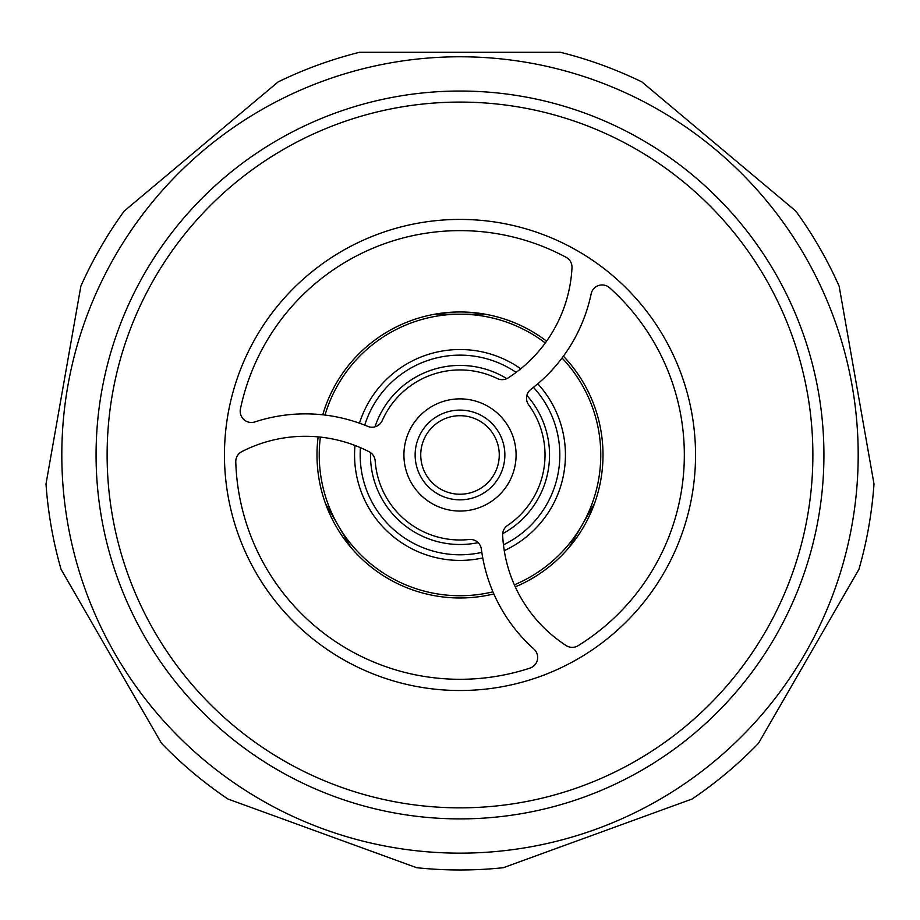 <?xml version="1.0" encoding="UTF-8"?>
<svg xmlns="http://www.w3.org/2000/svg" width="920" height="920" viewBox="0 0 920 920"><rect width="100%" height="100%" fill="white"/><g stroke="black" fill="none" stroke-linecap="round" stroke-linejoin="round"><path stroke-width="1.38" d="M858.187 454.963A398.187 398.187 0 0 0 460 56.775A398.187 398.187 0 0 0 61.812 454.963A398.187 398.187 0 0 0 460 853.15A398.187 398.187 0 0 0 858.187 454.963M224.457 454.963A235.543 235.543 0 0 0 460 690.518A235.543 235.543 0 0 0 695.543 454.963A235.543 235.543 0 0 0 460 219.42A235.543 235.543 0 0 0 224.457 454.963M499.261 454.963A39.261 39.261 0 0 0 460 415.702A39.261 39.261 0 0 0 420.739 454.963A39.261 39.261 0 0 0 460 494.224A39.261 39.261 0 0 0 499.261 454.963M415.138 454.963A44.861 44.861 0 0 1 460 410.101A44.861 44.861 0 0 1 504.861 454.963A44.861 44.861 0 0 1 460 499.836A44.861 44.861 0 0 1 415.138 454.963M481.827 552.379A99.831 99.831 0 0 1 360.445 447.66M364.722 425.166A99.831 99.831 0 0 1 516.108 372.393M533.45 387.354A99.831 99.831 0 0 1 503.458 544.835M478.124 542.65A89.539 89.539 0 0 1 370.495 452.594M374.992 426.822A89.539 89.539 0 0 1 506.805 378.637M526.872 395.428A89.539 89.539 0 0 1 502.699 533.669M516.085 454.963A56.085 56.085 0 0 1 460 511.048A56.085 56.085 0 0 1 403.914 454.963A56.085 56.085 0 0 1 460 398.877A56.085 56.085 0 0 1 516.085 454.963M235.773 461.575A11.212 11.212 0 0 1 241.88 451.582A139.311 139.311 0 0 1 369.138 451.766A11.212 11.212 0 0 1 375.187 460.954A85.02 85.02 0 0 0 469.073 539.499A11.212 11.212 0 0 1 481.39 549.228A161.748 161.748 0 0 0 533.933 649.094A11.212 11.212 0 0 1 529.943 668.115A224.33 224.33 0 0 1 235.773 461.921A11.212 11.212 0 0 1 235.773 461.575M526.516 398.233A11.212 11.212 0 0 1 530.932 389.309A161.748 161.748 0 0 0 591.157 293.871A11.212 11.212 0 0 1 609.615 287.81A224.33 224.33 0 0 1 578.139 645.668A11.212 11.212 0 0 1 566.134 645.553A139.311 139.311 0 0 1 502.665 535.256A11.212 11.212 0 0 1 507.587 525.423A85.02 85.02 0 0 0 528.678 404.846A11.212 11.212 0 0 1 526.516 398.233M497.225 378.522A85.02 85.02 0 0 0 382.248 420.555A11.212 11.212 0 0 1 367.678 426.362A161.748 161.748 0 0 0 254.909 421.923A11.212 11.212 0 0 1 240.43 408.963A224.33 224.33 0 0 1 566.087 257.301A11.212 11.212 0 0 1 571.987 267.755A139.311 139.311 0 0 1 508.197 377.878A11.212 11.212 0 0 1 497.225 378.522M350.508 546.963A56.085 56.085 0 0 0 349.312 544.778L326.876 505.919A56.085 56.085 0 0 0 325.588 503.792M868.882 454.963L839.12 286.12A415.012 415.012 0 0 0 795.777 211.059L641.895 81.938A415.012 415.012 0 0 0 560.441 52.29L359.559 52.29A415.012 415.012 0 0 0 278.104 81.938L124.223 211.059A415.012 415.012 0 0 0 80.879 286.12L46 483.954A415.012 415.012 0 0 0 61.053 569.319L161.494 743.291A415.012 415.012 0 0 0 227.895 799.008L416.668 867.709A415.012 415.012 0 0 0 503.332 867.709L692.105 799.008A415.012 415.012 0 0 0 758.505 743.291L858.946 569.319A415.012 415.012 0 0 0 874 483.954L868.882 454.963M354.993 445.452A105.432 105.432 0 0 0 482.758 557.922M504.263 550.654A105.432 105.432 0 0 0 537.786 383.789M520.743 368.782A105.432 105.432 0 0 0 359.467 423.2M514.36 584.821A140.771 140.771 0 0 0 562.051 358.006M545.272 342.964A140.771 140.771 0 0 0 325.001 415.069M320.367 437.115A140.771 140.771 0 0 0 492.947 591.824M594.412 503.792A56.085 56.085 0 0 0 593.124 505.919L570.688 544.778A56.085 56.085 0 0 0 569.491 546.963M435.079 314.145A56.085 56.085 0 0 0 437.563 314.191L482.436 314.191A56.085 56.085 0 0 0 484.921 314.145M493.844 593.918A143.014 143.014 0 0 1 318.136 436.885M563.408 356.178A143.014 143.014 0 0 1 515.28 586.856M322.747 414.805A143.014 143.014 0 0 1 546.583 341.147M812.877 454.963A352.877 352.877 0 0 0 460 102.085A352.877 352.877 0 0 0 107.123 454.963A352.877 352.877 0 0 0 460 807.841A352.877 352.877 0 0 0 812.877 454.963M96.071 454.963A363.929 363.929 0 0 1 460 91.034A363.929 363.929 0 0 1 823.929 454.963A363.929 363.929 0 0 1 460 818.892A363.929 363.929 0 0 1 96.071 454.963"/></g></svg>
